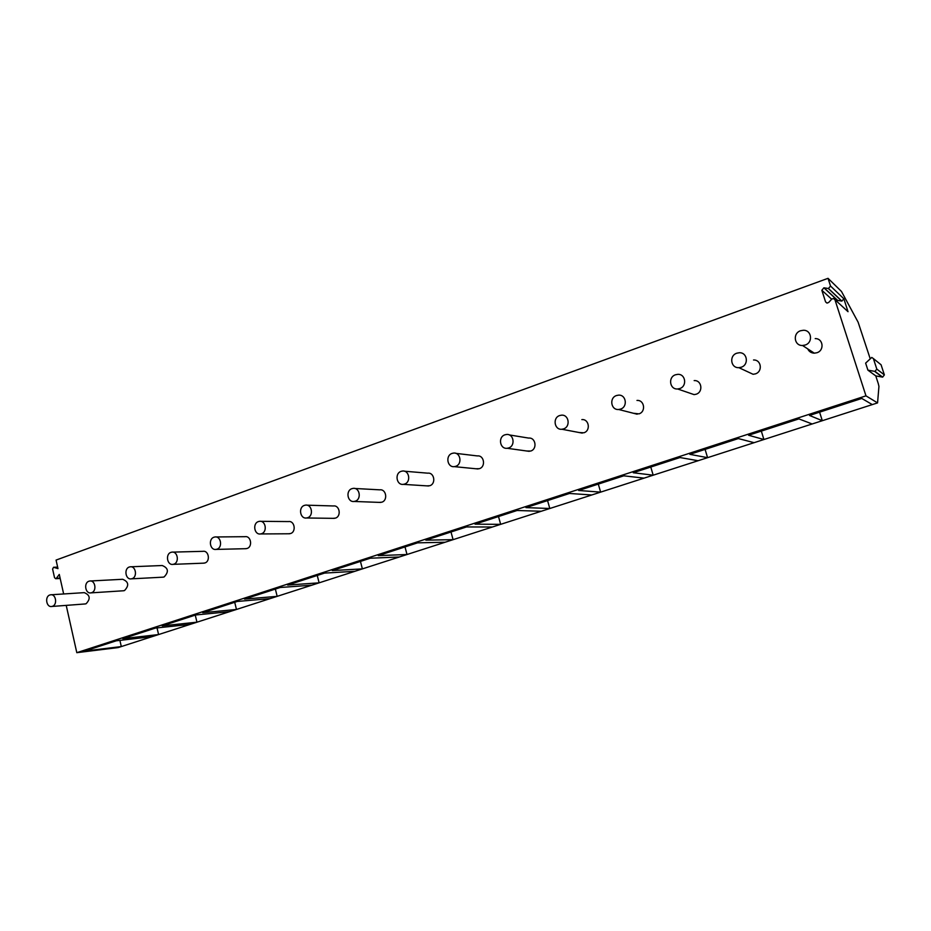 <?xml version="1.0" encoding="UTF-8"?>
<svg xmlns="http://www.w3.org/2000/svg" width="931" height="931" viewBox="0 0 931 931"><rect width="100%" height="100%" fill="white"/><g stroke="black" fill="none" stroke-linecap="round" stroke-linejoin="round"><path stroke-width="1.4" d="M60.189 578.477L55.709 578.698L54.533 577.674L52.602 569.05L53.544 567.27L57.978 568.62L56.069 560.078L828.031 278.322L841.473 291.45L858.114 322.184L870.066 358.319M867.913 370.154L875 371.399L876.804 369.083L873.394 358.586L871.765 357.423L865.632 363.113L867.913 370.154L875.78 375.915L878.27 383.595L878.945 386.365L877.561 402.902L118.167 647.58L76.808 652.678L66.217 605.383M63.657 593.966L59.281 574.427L56.384 578.279L60.108 578.093M875.78 375.915L882.635 377.125L884.369 374.89L881.075 364.777L879.714 363.672M119.89 640.377L121.309 646.568L84.698 651.06L116.235 640.807L152.125 636.641M76.808 652.678L865.97 395.85L834.921 299.654L833.35 298.479L831.732 299.142L828.753 302.412L827.147 303.075L825.576 301.9L826.879 303.041M877.561 402.902L865.97 395.85M872.3 404.601L861.78 398.445L809.505 415.447L822.306 420.707L819.594 412.165M812.146 423.977L798.891 418.892L748.571 435.254L763.92 439.513L761.325 431.1M754.122 442.679L738.341 438.571L689.859 454.34L707.583 457.668L705.081 449.382M698.122 460.717L680.002 457.54L633.255 472.739L653.19 475.194L650.781 467.036M644.043 478.138L623.758 475.822L578.663 490.486L600.623 492.127L598.307 484.097M591.79 494.978L569.493 493.465L525.957 507.616L549.802 508.501L547.568 500.587M541.26 511.259L517.112 510.491L475.054 524.165L500.657 524.339L498.504 516.542M492.383 527.004L466.501 526.946L425.863 540.155L453.083 539.666L451 531.985M445.076 542.249L417.588 542.843L378.289 555.621L407.01 554.515L405.008 546.928M399.259 557.006L370.294 558.216L332.262 570.575L362.38 568.888L360.448 561.416M354.874 571.308L324.523 573.1L287.702 585.064L319.124 582.829L317.25 575.463M311.838 585.18L280.208 587.496L244.55 599.087L277.17 596.352L275.367 589.079M270.106 598.621L237.289 601.449L202.725 612.691L236.462 609.468L234.717 602.287M229.608 611.667L195.696 614.972L162.192 625.865L196.953 622.187L195.266 615.112M190.296 624.34L155.361 628.088L122.857 638.654L158.584 634.558L157.036 627.901M846.861 310.617L848.025 311.687L843.847 298.758L841.88 301.097L837.539 300.422L823.9 287.807L828.45 288.505L830.522 286.026L828.031 278.322M823.9 287.807L821.84 290.274L825.576 301.9M55.709 578.698L56.384 578.279M815.207 338.605C823.225 338.349 824.668 350.463 816.883 352.744L814.334 353.175C811.215 353.035 809.027 351.615 807.747 348.892M753.528 359.994C761.36 359.552 762.943 371.667 755.344 373.89L753.098 374.285L747.5 371.678M694.165 380.593C701.799 380.011 703.499 392.079 696.074 394.244L694.072 394.616L689.475 393.045M636.979 400.446C644.415 399.76 646.184 411.758 638.945 413.864L633.417 413.259M581.852 419.602C589.079 418.822 590.906 430.739 583.853 432.787L579.198 432.531M509.234 434.917L528.668 438.082C535.697 437.233 537.559 449.056 530.693 451.046L526.737 451.011M455.806 453.35L477.324 455.922C484.155 455.015 486.029 466.745 479.36 468.689L475.974 468.759M404.357 471.202L427.725 473.169C434.358 472.215 436.255 483.841 429.75 485.726L426.829 485.877M354.734 488.472L379.778 489.834C386.225 488.845 388.122 500.366 381.803 502.193L379.243 502.391M306.858 505.172L333.414 505.964C339.675 504.951 341.561 516.356 335.416 518.125L333.17 518.334M260.622 521.325L288.54 521.569C294.627 520.534 296.5 531.834 290.519 533.544L288.529 533.766M215.934 536.966L245.097 536.687C251.009 535.639 252.86 546.811 247.041 548.475L245.272 548.708M172.712 552.118L203.005 551.327C208.753 550.268 210.581 561.323 204.925 562.952L203.342 563.174M130.887 566.781L162.215 565.524C168.383 568.015 169.011 571.832 164.089 576.976L162.669 577.185M90.377 580.991L122.659 579.28C128.664 581.747 129.281 585.506 124.498 590.568L123.206 590.778M51.135 594.769L84.279 592.64C90.121 595.072 90.726 598.784 86.083 603.765L84.907 603.963M837.539 300.422L836.213 300.841M805.152 345.04L802.51 345.494C794.108 345.89 792.49 333.193 800.613 330.738L803.418 330.272C811.751 329.981 813.252 342.643 805.152 345.04M741.192 367.233L738.865 367.664C730.672 368.234 728.926 355.572 736.852 353.186L739.319 352.744C747.453 352.279 749.094 364.905 741.192 367.233M679.688 388.576L677.628 388.972C669.657 389.682 667.818 377.09 675.534 374.762L677.721 374.355C685.647 373.738 687.392 386.307 679.688 388.576M620.512 409.116L618.661 409.489C610.922 410.303 609.014 397.793 616.52 395.535L618.475 395.151C626.179 394.418 628.006 406.917 620.512 409.116M563.523 428.9L561.87 429.249C554.352 430.134 552.397 417.716 559.694 415.54L561.451 415.179C568.934 414.353 570.808 426.759 563.523 428.9M508.605 447.962L507.116 448.276C499.819 449.242 497.841 436.93 504.939 434.812L506.522 434.474C513.784 433.578 515.693 445.879 508.605 447.962M455.655 466.338L454.305 466.64C447.229 467.641 445.239 455.457 452.129 453.397L453.56 453.083C460.612 452.14 462.544 464.325 455.655 466.338M404.554 484.073L403.321 484.353C396.466 485.4 394.476 473.32 401.168 471.33L402.471 471.039C409.314 470.05 411.246 482.118 404.554 484.073M355.223 501.204L354.094 501.46C347.449 502.531 345.459 490.579 351.965 488.647L353.163 488.379C359.785 487.355 361.728 499.307 355.223 501.204M307.567 517.741L306.532 517.985C300.085 519.079 298.106 507.255 304.425 505.382L305.519 505.126C311.955 504.078 313.875 515.902 307.567 517.741M261.495 533.731L260.54 533.952C254.279 535.069 252.336 523.373 258.469 521.558L259.47 521.325C265.719 520.243 267.628 531.95 261.495 533.731M216.923 549.197L216.05 549.406C209.975 550.535 208.055 538.956 214.014 537.199L214.945 536.978C220.996 535.895 222.881 547.475 216.923 549.197M173.806 564.174L172.991 564.361C167.103 565.489 165.206 554.05 170.99 552.339L171.851 552.141C177.728 551.036 179.59 562.499 173.806 564.174M132.051 578.663L131.294 578.849C125.569 579.978 123.718 568.655 129.339 567.002L130.131 566.816C135.845 565.711 137.672 577.034 132.051 578.663M91.599 592.698L90.901 592.872C85.338 594.001 83.511 582.806 88.98 581.212L89.725 581.025C95.265 579.92 97.068 591.127 91.599 592.698M52.392 606.314L51.74 606.477C46.341 607.594 44.548 596.527 49.867 594.979L50.553 594.804C55.941 593.699 57.71 604.778 52.392 606.314M828.299 288.494L841.717 301.085M843.847 298.758L830.522 286.026M848.025 311.687L834.921 299.654M821.84 290.274L831.674 299.2M824.063 287.819L837.691 300.434M873.394 358.586L881.075 364.777M876.804 369.083L884.369 374.89M874.651 371.376L882.297 377.102M53.928 567.305L57.652 567.165M841.88 301.097L828.45 288.505M882.635 377.125L875 371.399M57.641 567.119L53.695 567.27M802.51 345.494L814.334 353.175M738.865 367.664L753.098 374.285M677.628 388.972L694.072 394.616M618.661 409.489L637.165 414.214M561.87 429.249L582.247 433.113M507.116 448.276L529.239 451.349M454.305 466.64L478.034 468.968M403.321 484.353L428.551 485.982M354.094 501.46L380.698 502.437M306.532 517.985L334.404 518.358M260.54 533.952L289.588 533.766M216.05 549.406L246.18 548.685M172.991 564.361L204.133 563.139M131.294 578.849L163.356 577.15M90.901 592.872L123.811 590.743M51.74 606.477L85.443 603.928"/></g></svg>
